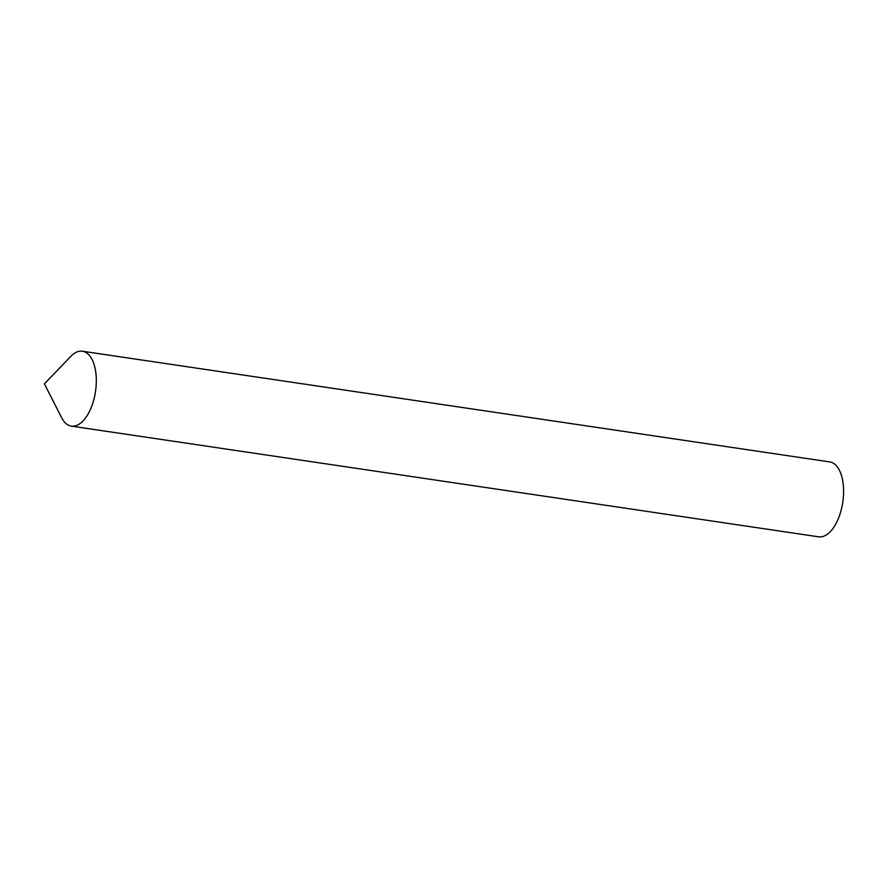 <?xml version="1.0" encoding="UTF-8"?>
<svg xmlns="http://www.w3.org/2000/svg" width="888" height="888" viewBox="0 0 888 888"><rect width="100%" height="100%" fill="white"/><g stroke="black" fill="none" stroke-linecap="round" stroke-linejoin="round"><path stroke-width="1.33" d="M81.407 422.488A37.862 18.826 -81.6 0 0 95.793 372.338A37.862 18.826 -81.6 0 0 72.383 354.867A37.862 18.826 -81.6 0 0 70.763 356.41L44.4 383.86L61.672 417.782A37.862 18.826 -81.6 0 0 81.407 422.488A37.862 18.826 98.4 0 1 71.34 426.129L818.625 536.818A37.862 18.826 98.4 0 0 828.682 533.177A37.862 18.826 98.4 0 0 843.6 492.341A37.862 18.826 98.4 0 0 829.725 461.915L82.44 351.226A37.862 18.826 98.4 0 1 96.315 381.64A37.862 18.826 98.4 0 1 81.407 422.488M69.275 358.086A37.862 18.826 98.4 0 1 72.383 354.867A37.862 18.826 98.4 0 1 82.44 351.226"/></g></svg>
